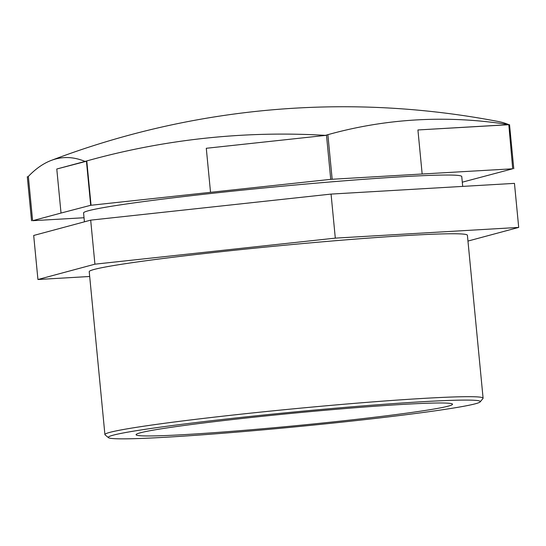 <?xml version="1.0" encoding="UTF-8"?>
<svg xmlns="http://www.w3.org/2000/svg" width="546" height="546" viewBox="0 0 546 546"><rect width="100%" height="100%" fill="white"/><g stroke="black" fill="none" stroke-linecap="round" stroke-linejoin="round"><path stroke-width="0.82" d="M325.423 135.367A791.618 575.354 -97.9 0 1 508.797 124.652L417.922 129.962L422.16 174.003L330.733 179.347L326.494 135.306L206.286 148.28L210.531 192.322L90.691 205.303L86.445 161.261L85.039 161.418A791.618 757.752 92.1 0 1 325.402 135.367A252.375 10.074 -5.5 0 1 325.423 135.367M462.298 182.18L512.708 168.789L508.804 124.652A791.618 182.405 -95 0 0 498.764 121.601A821.239 821.239 0 0 0 51.222 160.428A791.618 182.405 85 0 1 85.026 161.418L56.784 169.014L61.022 213.056L32.617 220.7L28.372 176.658L28.037 176.747A791.618 182.405 85 0 1 51.222 160.428M28.044 176.747A252.375 10.074 -5.5 0 1 28.037 176.747L28.378 176.727M335.305 238.131L518.7 227.416L514.462 183.374L331.067 194.089L90.684 220.14L33.688 235.469L37.933 279.511L94.922 264.182L335.305 238.131L331.067 194.089M326.494 135.306L206.286 148.28M210.531 192.322L330.733 179.347M94.922 264.182L90.684 220.14M518.7 227.416L467.963 241.066M86.445 161.261L56.784 169.014M61.022 213.056L90.691 205.303M422.16 174.003L512.708 168.789M84.029 217.738L32.617 220.7M462.701 186.398L461.752 176.535A189.967 7.583 174.5 0 0 271.935 187.196A189.967 7.583 174.5 0 0 83.572 212.954L84.425 221.826M89.687 276.488L37.933 279.511M508.469 124.741L417.922 129.962M480.187 401.87L482.971 398.498A189.967 7.583 174.5 0 0 483.094 398.177A189.967 7.583 174.5 0 0 293.277 408.845A189.967 7.583 174.5 0 0 104.914 434.596A189.967 7.583 174.5 0 0 105.091 434.882L108.47 437.66A186.869 7.46 -5.5 0 1 293.584 412.046A186.869 7.46 -5.5 0 1 480.187 401.87A186.869 7.46 -5.5 0 1 475.327 403.787A186.869 7.46 -5.5 0 1 276.822 428.61A186.869 7.46 -5.5 0 1 108.47 437.66M483.094 398.177L467.403 235.258A189.967 7.583 174.5 0 0 277.586 245.918A189.967 7.583 174.5 0 0 89.223 271.676L104.914 434.596M448.286 406.128A158.954 6.34 174.5 0 0 452.525 404.238A158.954 6.34 174.5 0 0 312.312 411.411A158.954 6.34 174.5 0 0 140.315 432.807A158.954 6.34 174.5 0 0 136.077 434.705A158.954 6.34 174.5 0 0 276.29 427.532A158.954 6.34 174.5 0 0 448.286 406.128M509.541 124.679L513.772 168.728A252.375 10.074 -5.5 0 1 513.779 168.728L509.541 124.679M327.907 135.155L332.145 179.197A252.375 10.074 -5.5 0 1 332.166 179.19L327.907 135.155M332.145 179.197L327.921 135.149M27.307 176.72L31.552 220.761L27.3 176.72A252.375 10.074 174.5 0 0 27.307 176.72L31.545 220.761A252.375 10.074 -5.5 0 0 31.552 220.761M86.8 161.172L91.052 205.214A252.375 10.074 -5.5 0 1 91.052 205.214L91.052 205.214"/></g></svg>
